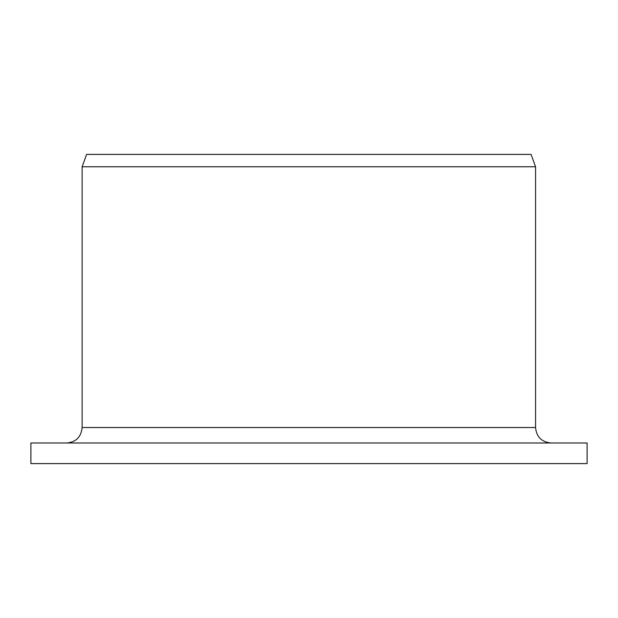 <?xml version="1.0" encoding="UTF-8"?>
<svg xmlns="http://www.w3.org/2000/svg" width="618" height="618" viewBox="0 0 618 618"><rect width="100%" height="100%" fill="white"/><g stroke="black" fill="none" stroke-linecap="round" stroke-linejoin="round"><path stroke-width="0.93" d="M30.9 463.608L30.9 442.99L587.1 442.99L587.1 463.608L30.9 463.608L30.9 442.99M66.736 442.99C76.037 442.117 81.167 436.965 82.124 427.532L82.124 166.767L86.605 154.392L531.063 154.392L535.567 166.767L82.124 166.767M82.124 427.532L535.567 427.532C536.478 436.918 541.631 442.071 551.024 442.99M535.567 427.532L535.567 166.767"/></g></svg>
